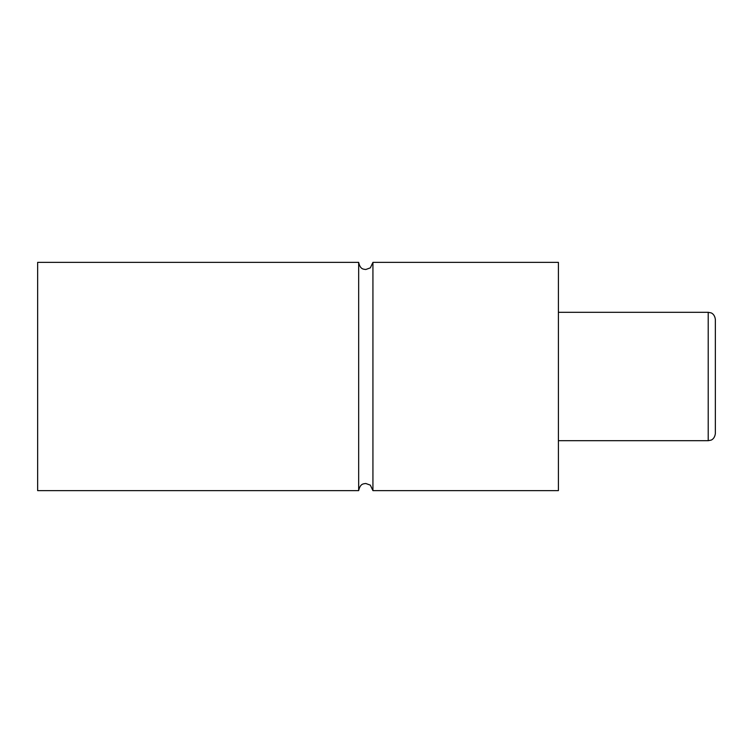 <?xml version="1.0" encoding="UTF-8"?>
<svg xmlns="http://www.w3.org/2000/svg" width="753" height="753" viewBox="0 0 753 753"><rect width="100%" height="100%" fill="white"/><g stroke="black" fill="none" stroke-linecap="round" stroke-linejoin="round"><path stroke-width="1.13" d="M358.663 490.636L358.663 262.364L37.65 262.364L37.65 490.636L358.663 490.636C360.292 483.228 363.746 483.887 365.798 483.501L370.344 485.139L372.933 490.636L372.933 262.364L370.344 267.861L365.798 269.499C363.746 269.113 360.292 269.772 358.663 262.364M715.35 347.782L715.35 433.568C714.672 439.168 710.823 440.27 710.945 440.157L708.215 440.703L708.215 312.297L558.406 312.297M372.933 490.636L558.406 490.636L558.406 262.364L372.933 262.364M708.215 312.297L710.945 312.843C710.823 312.73 714.672 313.832 715.35 319.432L715.35 376.5M708.215 440.703L558.406 440.703"/></g></svg>
